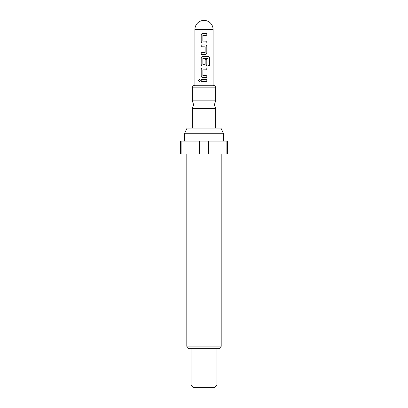 <?xml version="1.0" encoding="UTF-8"?>
<svg xmlns="http://www.w3.org/2000/svg" width="408" height="408" viewBox="0 0 408 408"><rect width="100%" height="100%" fill="white"/><g stroke="black" fill="none" stroke-linecap="round" stroke-linejoin="round"><path stroke-width="0.61" d="M199.339 79.305L198.482 80.407L199.339 81.503M200.277 80.407L199.303 79.305L198.4 80.407L199.303 81.503L200.277 80.407M204 100.847L215.679 100.847L214.379 104.739L215.679 108.63L192.321 108.63L193.621 104.739L192.321 100.847L204 100.847M192.321 100.847L192.321 87.873L215.679 87.873C215.536 86.307 214.674 85.445 213.083 85.277L194.917 85.277L194.917 29.483A9.083 9.083 0 0 1 204 20.4A9.083 9.083 0 0 1 213.083 29.483L194.917 29.483M184.666 133.283L187.088 128.097L220.912 128.097L223.334 133.283L184.666 133.283L184.666 141.071M221.192 346.081L186.808 346.081C186.946 347.642 187.813 348.503 189.404 348.672L218.596 348.672C220.187 348.503 221.054 347.642 221.192 346.081L221.192 154.046M216.974 385.004L214.379 387.6L193.621 387.6L191.026 385.004L216.974 385.004L216.974 348.672M199.364 154.046L199.364 141.071L180.642 141.071L180.642 154.046L227.358 154.046L227.358 141.071L208.636 141.071L208.636 154.046M199.364 141.071L208.636 141.071M206.856 33.471L202.776 33.471C201.781 33.563 201.246 34.119 201.169 35.124L201.169 41.32C201.251 42.33 201.787 42.881 202.776 42.973L206.856 42.973L206.856 41.203L202.893 41.086L202.893 35.358L206.856 35.241L206.856 33.471M205.25 44.982L201.169 44.982L201.169 46.752L205.132 46.869L205.132 52.596L201.169 52.714L201.169 54.488L205.25 54.488C206.239 54.392 206.774 53.841 206.856 52.836L206.856 46.634C206.769 45.625 206.234 45.074 205.25 44.982M208.213 56.493L202.776 56.493C201.781 56.59 201.246 57.14 201.169 58.145L201.169 64.347C201.251 65.357 201.787 65.907 202.776 65.999L205.25 65.999C206.239 65.902 206.774 65.351 206.856 64.347L206.856 59.267L205.132 59.267L205.132 64.306L202.893 64.306L202.893 58.579L208.004 58.456L208.106 65.586L209.6 65.586L209.6 58.145C209.544 57.135 209.08 56.585 208.213 56.493M206.856 68.008L202.776 68.008C201.781 68.1 201.246 68.651 201.169 69.661L201.169 75.857C201.251 76.867 201.787 77.418 202.776 77.51L206.856 77.51L206.856 75.74L202.893 75.623L202.893 69.896L206.856 69.778L206.856 68.008M206.856 79.519L201.169 79.519L201.169 81.289L206.856 81.289L206.856 79.519M226.889 154.046L226.889 141.071M181.111 141.071L181.111 154.046M206.815 81.289L206.815 79.519M201.205 79.519L201.205 81.289M201.169 75.857L201.205 75.857C201.292 76.867 201.817 77.418 202.791 77.51M202.791 68.008C201.817 68.1 201.287 68.651 201.205 69.661L201.205 75.857M206.815 69.778L206.815 68.008M206.815 77.51L206.815 75.74M209.518 65.586L209.6 58.145M209.518 58.145C209.462 57.135 209.008 56.585 208.151 56.493M202.791 56.493C201.817 56.59 201.287 57.14 201.205 58.145L201.169 64.347M201.205 64.347C201.292 65.357 201.817 65.907 202.791 65.999M205.229 65.999C206.208 65.902 206.734 65.351 206.815 64.347L206.815 59.267M201.205 44.982L201.205 46.752M206.856 46.634L206.815 46.634C206.734 45.625 206.203 45.074 205.229 44.982M205.229 54.488C206.208 54.392 206.734 53.841 206.815 52.836L206.815 46.634M201.205 52.714L201.205 54.488M201.169 41.32L201.205 41.32C201.292 42.33 201.817 42.881 202.791 42.973M202.791 33.471C201.817 33.563 201.287 34.119 201.205 35.124L201.205 41.32M206.815 35.241L206.815 33.471M206.815 42.973L206.815 41.203M215.679 87.873L215.679 100.847M215.679 108.63L215.679 128.097M223.334 141.071L223.334 133.283M213.083 29.483L213.083 85.277M191.026 385.004L191.026 348.672M186.808 346.081L186.808 154.046M192.321 108.63L192.321 128.097M192.321 87.873C192.464 86.307 193.326 85.445 194.917 85.277"/></g></svg>
